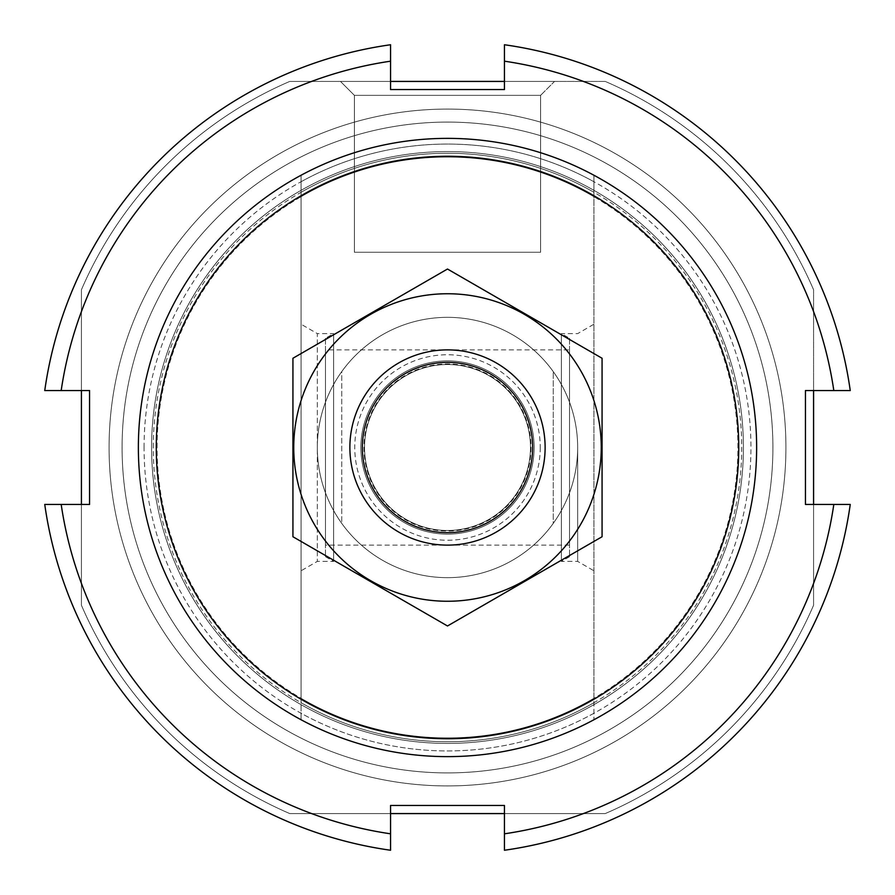 <?xml version="1.0" encoding="UTF-8"?>
<svg xmlns="http://www.w3.org/2000/svg" width="895" height="895" viewBox="0 0 895 895"><rect width="100%" height="100%" fill="white"/><g stroke="black" fill="none" stroke-linecap="round" stroke-linejoin="round"><path stroke-width="0.67" stroke-dasharray="4.47 3.36" d="M301.067 195.748L301.067 175.252A309.133 309.133 0 0 1 756.633 447.5A309.133 309.133 0 0 1 301.067 719.748A309.133 309.133 0 0 1 301.067 175.252L301.067 196.699A290.428 290.428 0 0 1 593.933 196.699L593.933 175.252L593.933 196.699A290.428 290.428 0 0 0 301.067 196.699L301.067 175.252A309.133 309.133 0 0 1 593.933 175.252L593.933 698.301A290.428 290.428 0 0 1 301.067 698.301L301.067 719.748L301.067 698.301A290.428 290.428 0 0 0 593.933 698.301L593.933 719.748A309.133 309.133 0 0 1 301.067 719.748A309.133 309.133 0 0 0 593.933 719.748L593.933 699.252A291.233 291.233 0 0 1 301.067 699.252L301.067 175.252A309.133 309.133 0 0 1 593.933 175.252L593.933 195.748A291.233 291.233 0 0 0 301.067 195.748L301.067 699.252M138.367 447.5A309.133 309.133 0 0 1 602.066 179.783A309.133 309.133 0 0 1 602.066 715.217A309.133 309.133 0 0 1 138.367 447.5A309.133 309.133 0 0 1 602.066 179.783A309.133 309.133 0 0 1 602.066 715.217A309.133 309.133 0 0 1 138.367 447.5A309.133 309.133 0 0 1 602.066 179.783A309.133 309.133 0 0 1 602.066 715.217A309.133 309.133 0 0 1 138.367 447.5A309.133 309.133 0 0 1 602.066 179.783A309.133 309.133 0 0 1 602.066 715.217A309.133 309.133 0 0 1 138.367 447.5M593.933 699.252L593.933 195.748M390.556 813.577L289.756 813.577A398.622 398.622 0 0 1 81.423 605.244L81.423 289.756A398.622 398.622 0 0 1 289.756 81.423L605.244 81.423A398.622 398.622 0 0 1 813.577 289.756L813.577 605.244A398.622 398.622 0 0 1 605.244 813.577L289.756 813.577A398.622 398.622 0 0 1 81.423 605.244L81.423 289.756A398.622 398.622 0 0 1 289.756 81.423L605.244 81.423A398.622 398.622 0 0 1 813.577 289.756L813.577 605.244A398.622 398.622 0 0 1 605.244 813.577L289.756 813.577A398.622 398.622 0 0 1 81.423 605.244L81.423 504.444M109.078 447.5A338.422 338.422 0 0 1 616.711 154.421A338.422 338.422 0 0 1 616.711 740.579A338.422 338.422 0 0 1 109.078 447.5A338.422 338.422 0 0 1 616.711 154.421A338.422 338.422 0 0 1 616.711 740.579A338.422 338.422 0 0 1 109.078 447.5M317.333 447.5A130.167 130.167 0 0 1 512.578 334.775A130.167 130.167 0 0 1 512.578 560.225A130.167 130.167 0 0 1 317.333 447.5A130.167 130.167 0 0 1 512.578 334.775A130.167 130.167 0 0 1 512.578 560.225A130.167 130.167 0 0 1 317.333 447.5M157.072 447.5A290.428 290.428 0 0 1 592.714 195.983A290.428 290.428 0 0 1 592.714 699.017A290.428 290.428 0 0 1 157.072 447.5A290.428 290.428 0 0 1 592.714 195.983A290.428 290.428 0 0 1 592.714 699.017A290.428 290.428 0 0 1 157.072 447.5A290.428 290.428 0 0 1 592.714 195.983A290.428 290.428 0 0 1 592.714 699.017A290.428 290.428 0 0 1 157.072 447.5M504.444 81.423L605.244 81.423A398.622 398.622 0 0 1 813.577 289.756L813.577 390.556M813.577 504.444L813.577 605.244A398.622 398.622 0 0 1 605.244 813.577L504.444 813.577M81.423 390.556L81.423 289.756A398.622 398.622 0 0 1 289.756 81.423L605.244 81.423A398.622 398.622 0 0 1 813.577 289.756L813.577 605.244A398.622 398.622 0 0 1 605.244 813.577L289.756 813.577A398.622 398.622 0 0 1 81.423 605.244L81.423 289.756A398.622 398.622 0 0 1 289.756 81.423L390.556 81.423M554.531 81.423L340.469 81.423L554.531 81.423L340.469 81.423L554.531 81.423L540.602 95.351L354.398 95.351L540.602 95.351L354.398 95.351L540.602 95.351L554.531 81.423M593.933 447.5L593.933 324.214L593.933 447.5M301.067 447.5L301.067 324.214L301.067 447.5M577.667 447.5L577.667 561.389L577.667 447.5A130.167 130.167 0 0 1 382.422 560.225A130.167 130.167 0 0 1 382.422 334.775A130.167 130.167 0 0 1 577.667 447.5A130.167 130.167 0 0 0 553.255 371.615L553.255 523.385A130.167 130.167 0 0 1 341.745 523.385L341.745 371.615A130.167 130.167 0 0 1 553.255 371.615L553.255 523.385A130.167 130.167 0 0 0 577.667 447.5M569.522 338.31L569.522 556.69L569.522 338.31L561.389 333.611L561.389 561.389L561.389 333.611L577.667 333.611L593.933 324.214M569.522 349.878L569.522 545.122L569.522 349.878L325.478 349.878L325.478 545.122L325.478 349.878M325.478 338.31L325.478 556.69L325.478 338.31L333.611 333.611L333.611 561.389L333.611 333.611L317.333 333.611L317.333 561.389L317.333 333.611L301.067 324.214M540.602 252.256L354.398 252.256L540.602 252.256L540.602 95.351L540.602 252.256L354.398 252.256L540.602 252.256M122.1 447.5A325.4 325.4 0 0 1 610.2 165.687A325.4 325.4 0 0 1 610.2 729.313A325.4 325.4 0 0 1 122.1 447.5A325.4 325.4 0 0 1 610.2 165.687A325.4 325.4 0 0 1 610.2 729.313A325.4 325.4 0 0 1 122.1 447.5M390.556 833.816L390.556 850.25A406.755 406.755 0 0 1 44.75 504.444L61.184 504.444A390.488 390.488 0 0 0 390.556 833.816A390.488 390.488 0 0 1 61.184 504.444A390.488 390.488 0 0 0 390.556 833.816L390.556 805.444L504.444 805.444L504.444 850.25A406.755 406.755 0 0 0 850.25 504.444L833.816 504.444A390.488 390.488 0 0 1 504.444 833.816A390.488 390.488 0 0 0 833.816 504.444L805.444 504.444L805.444 390.556L850.25 390.556A406.755 406.755 0 0 0 504.444 44.75L504.444 61.184A390.488 390.488 0 0 1 833.816 390.556A390.488 390.488 0 0 0 504.444 61.184A390.488 390.488 0 0 1 833.816 390.556M61.184 390.556L44.75 390.556A406.755 406.755 0 0 1 390.556 44.75L390.556 61.184A390.488 390.488 0 0 0 61.184 390.556A390.488 390.488 0 0 1 390.556 61.184A390.488 390.488 0 0 0 61.184 390.556L89.556 390.556L89.556 504.444L61.184 504.444M756.633 447.5A309.133 309.133 0 0 1 292.933 715.217A309.133 309.133 0 0 1 292.933 179.783A309.133 309.133 0 0 1 756.633 447.5A309.133 309.133 0 0 1 292.933 715.217A309.133 309.133 0 0 1 292.933 179.783A309.133 309.133 0 0 1 756.633 447.5M504.444 61.184L504.444 89.556L390.556 89.556L390.556 61.184M743.421 447.5A295.921 295.921 0 0 1 299.534 703.772A295.921 295.921 0 0 1 299.534 191.228A295.921 295.921 0 0 1 743.421 447.5A295.921 295.921 0 0 1 299.534 703.772A295.921 295.921 0 0 1 299.534 191.228A295.921 295.921 0 0 1 743.421 447.5M833.816 504.444A390.488 390.488 0 0 1 504.444 833.816M341.745 371.615A130.167 130.167 0 0 0 341.745 523.385L341.745 371.615M772.9 447.5A325.4 325.4 0 0 1 284.8 729.313A325.4 325.4 0 0 1 284.8 165.687A325.4 325.4 0 0 1 772.9 447.5A325.4 325.4 0 0 1 284.8 729.313A325.4 325.4 0 0 1 284.8 165.687A325.4 325.4 0 0 1 772.9 447.5M545.122 447.5A97.622 97.622 0 0 1 398.689 532.044A97.622 97.622 0 0 1 398.689 362.956A97.622 97.622 0 0 1 545.122 447.5M530.478 447.5A82.978 82.978 0 0 1 406.006 519.357A82.978 82.978 0 0 1 406.006 375.643A82.978 82.978 0 0 1 530.478 447.5A82.978 82.978 0 0 1 406.006 519.357A82.978 82.978 0 0 1 406.006 375.643A82.978 82.978 0 0 1 530.478 447.5A82.978 82.978 0 0 1 406.006 519.357A82.978 82.978 0 0 1 406.006 375.643A82.978 82.978 0 0 1 530.478 447.5M447.5 293.75A153.75 153.75 0 0 0 314.346 524.38A153.75 153.75 0 0 0 580.654 524.38A153.75 153.75 0 0 0 447.5 293.75M447.5 349.878A97.622 97.622 0 0 0 362.956 496.311A97.622 97.622 0 0 0 532.044 496.311A97.622 97.622 0 0 0 447.5 349.878A97.622 97.622 0 0 0 362.956 496.311A97.622 97.622 0 0 0 532.044 496.311A97.622 97.622 0 0 0 447.5 349.878M292.933 536.743L292.933 358.257L447.5 269.026L602.066 358.257L602.066 536.743L447.5 625.974L292.933 536.743M447.5 360.886A86.614 86.614 0 0 0 372.488 490.807A86.614 86.614 0 0 0 522.512 490.807A86.614 86.614 0 0 0 447.5 360.886A86.614 86.614 0 0 0 372.488 490.807A86.614 86.614 0 0 0 522.512 490.807A86.614 86.614 0 0 0 447.5 360.886M593.933 713.27A303.439 303.439 0 0 1 301.067 713.27M301.067 181.73A303.439 303.439 0 0 1 593.933 181.73M593.933 698.301A290.428 290.428 0 0 1 301.067 698.301M301.067 196.699A290.428 290.428 0 0 1 593.933 196.699M593.933 702.709A294.231 294.231 0 0 1 301.067 702.709M301.067 192.291A294.231 294.231 0 0 1 593.933 192.291M153.269 447.5A294.231 294.231 0 0 1 594.616 192.682A294.231 294.231 0 0 1 594.616 702.318A294.231 294.231 0 0 1 153.269 447.5M144.061 447.5A303.439 303.439 0 0 1 599.225 184.717A303.439 303.439 0 0 1 599.225 710.283A303.439 303.439 0 0 1 144.061 447.5M540.244 447.5A92.744 92.744 0 0 1 401.128 527.815A92.744 92.744 0 0 1 401.128 367.185A92.744 92.744 0 0 1 540.244 447.5M531.071 447.5A83.571 83.571 0 0 1 405.715 519.872A83.571 83.571 0 0 1 405.715 375.128A83.571 83.571 0 0 1 531.071 447.5M569.522 556.69L561.389 561.389L577.667 561.389L593.933 570.786M569.522 545.122L325.478 545.122M325.478 556.69L333.611 561.389L317.333 561.389L301.067 570.786M354.398 252.256L354.398 95.351L340.469 81.423L354.398 95.351L354.398 252.256"/><path stroke-width="1.34" d="M156.267 447.5A291.233 291.233 0 0 1 593.116 195.278A291.233 291.233 0 0 1 593.116 699.722A291.233 291.233 0 0 1 156.267 447.5M138.367 447.5A309.133 309.133 0 0 1 602.066 179.783A309.133 309.133 0 0 1 602.066 715.217A309.133 309.133 0 0 1 138.367 447.5M813.577 390.556L813.577 504.444M504.444 813.577L390.556 813.577M81.423 504.444L81.423 390.556M390.556 81.423L504.444 81.423M390.556 833.816L390.556 850.25A406.755 406.755 0 0 1 44.75 504.444L61.184 504.444A390.488 390.488 0 0 0 390.556 833.816L390.556 805.444L504.444 805.444L504.444 850.25A406.755 406.755 0 0 0 850.25 504.444L833.816 504.444A390.488 390.488 0 0 1 504.444 833.816M61.184 390.556L44.75 390.556A406.755 406.755 0 0 1 390.556 44.75L390.556 61.184A390.488 390.488 0 0 0 61.184 390.556L89.556 390.556L89.556 504.444L61.184 504.444M504.444 61.184L504.444 44.75A406.755 406.755 0 0 1 850.25 390.556L833.816 390.556A390.488 390.488 0 0 0 504.444 61.184L504.444 89.556L390.556 89.556L390.556 61.184M833.816 504.444L805.444 504.444L805.444 390.556L833.816 390.556M532.637 447.5A85.137 85.137 0 0 1 404.932 521.237A85.137 85.137 0 0 1 404.932 373.763A85.137 85.137 0 0 1 532.637 447.5M545.122 447.5A97.622 97.622 0 0 1 398.689 532.044A97.622 97.622 0 0 1 398.689 362.956A97.622 97.622 0 0 1 545.122 447.5M602.066 536.743L602.066 358.257L447.5 269.026L292.933 358.257L292.933 536.743L447.5 625.974L602.066 536.743M447.5 293.75A153.75 153.75 0 0 0 314.346 524.38A153.75 153.75 0 0 0 580.654 524.38A153.75 153.75 0 0 0 447.5 293.75"/></g></svg>

